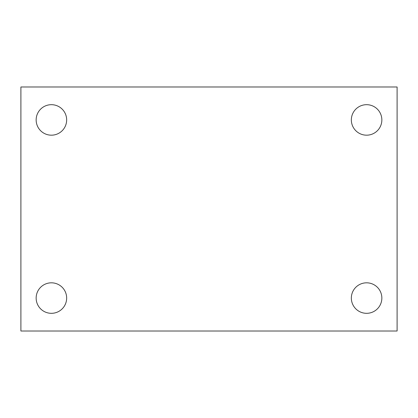 <?xml version="1.0" encoding="UTF-8"?>
<svg xmlns="http://www.w3.org/2000/svg" width="418" height="418" viewBox="0 0 418 418"><rect width="100%" height="100%" fill="white"/><g stroke="black" fill="none" stroke-linecap="round" stroke-linejoin="round"><path stroke-width="0.63" d="M20.9 86.991L397.1 86.991L397.1 331.009L20.9 331.009L20.9 86.991M51.404 282.819A15.252 15.252 0 0 1 66.655 298.065A15.252 15.252 0 0 1 51.404 313.317A15.252 15.252 0 0 1 36.152 298.065A15.252 15.252 0 0 1 51.404 282.819M366.596 282.819A15.252 15.252 0 0 1 381.848 298.065A15.252 15.252 0 0 1 366.596 313.317A15.252 15.252 0 0 1 351.345 298.065A15.252 15.252 0 0 1 366.596 282.819M366.596 104.683A15.252 15.252 0 0 1 381.848 119.935A15.252 15.252 0 0 1 366.596 135.181A15.252 15.252 0 0 1 351.345 119.935A15.252 15.252 0 0 1 366.596 104.683M51.404 104.683A15.252 15.252 0 0 1 66.655 119.935A15.252 15.252 0 0 1 51.404 135.181A15.252 15.252 0 0 1 36.152 119.935A15.252 15.252 0 0 1 51.404 104.683"/></g></svg>
